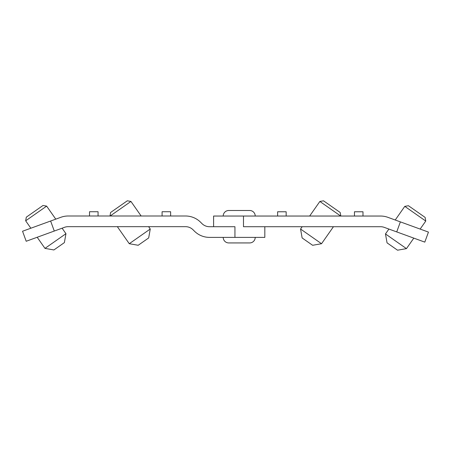 <?xml version="1.0" encoding="UTF-8"?>
<svg xmlns="http://www.w3.org/2000/svg" width="451" height="451" viewBox="0 0 451 451"><rect width="100%" height="100%" fill="white"/><g stroke="black" fill="none" stroke-linecap="round" stroke-linejoin="round"><path stroke-width="0.68" d="M264.822 226.712L264.822 237.384L234.943 237.384L234.943 226.712L209.489 226.712A10.672 10.672 0 0 1 201.941 223.583L200.605 222.247A21.344 21.344 0 0 0 185.513 215.995L68.191 215.995A21.344 21.344 0 0 0 60.891 217.286L22.55 231.239L26.197 241.262L64.538 227.31A10.672 10.672 0 0 1 68.191 226.667L185.513 226.667A10.672 10.672 0 0 1 193.056 229.79L194.398 231.132A21.344 21.344 0 0 0 209.489 237.384L234.943 237.384M162.089 215.995L162.089 211.728L170.625 211.728L170.625 215.995M98.064 215.995L98.064 211.728L89.529 211.728L89.529 215.995M243.484 216.04L243.484 226.712L380.571 226.712A10.672 10.672 0 0 1 384.218 227.355L424.803 242.125L428.45 232.096L387.866 217.326A21.344 21.344 0 0 0 380.571 216.04L213.605 216.04L213.605 226.712M354.452 216.04L354.452 211.773L362.993 211.773L362.993 216.04M277.624 216.04L277.624 211.773L286.165 211.773L286.165 216.04M255.221 216.04A5.547 5.547 0 0 0 249.668 210.493L228.758 210.493A5.547 5.547 0 0 0 223.206 216.04M223.206 237.384A5.547 5.547 0 0 0 228.758 242.931L249.668 242.931A5.547 5.547 0 0 0 255.221 237.384M406.458 248.625L397.54 250.198L390.459 245.243L387.048 242.852L385.475 233.939L406.458 248.625L413.809 238.122M420.146 229.074L425.761 221.052L404.784 206.366L395.234 220.009M425.761 221.052L425.118 217.405L408.431 205.724L404.784 206.366M65.953 233.697L64.38 242.61L53.894 249.955L44.976 248.383L65.953 233.697L62.103 228.195M55.766 219.147L46.645 206.124L25.668 220.81L30.854 228.217M46.645 206.124L43.003 205.481L26.31 217.162L25.668 220.81M321.535 243.715L312.622 245.288L302.131 237.948L300.558 229.029L321.535 243.715L333.447 226.712M340.697 216.04L319.866 201.456L309.651 216.04M340.826 216.04L340.201 212.494L323.514 200.813L319.866 201.456M150.251 229.018L148.683 237.936L138.192 245.276L129.274 243.709L150.251 229.018L148.61 226.667M141.135 215.995L130.948 201.445L110.162 215.995M130.948 201.445L127.3 200.802L110.613 212.489L109.993 215.995M50.625 221.018L54.278 231.047M396.722 231.904L400.375 221.881M385.475 233.939L388.897 229.057M44.976 248.383L37.191 237.265M300.558 229.029L302.181 226.712M129.274 243.709L117.345 226.667"/></g></svg>
